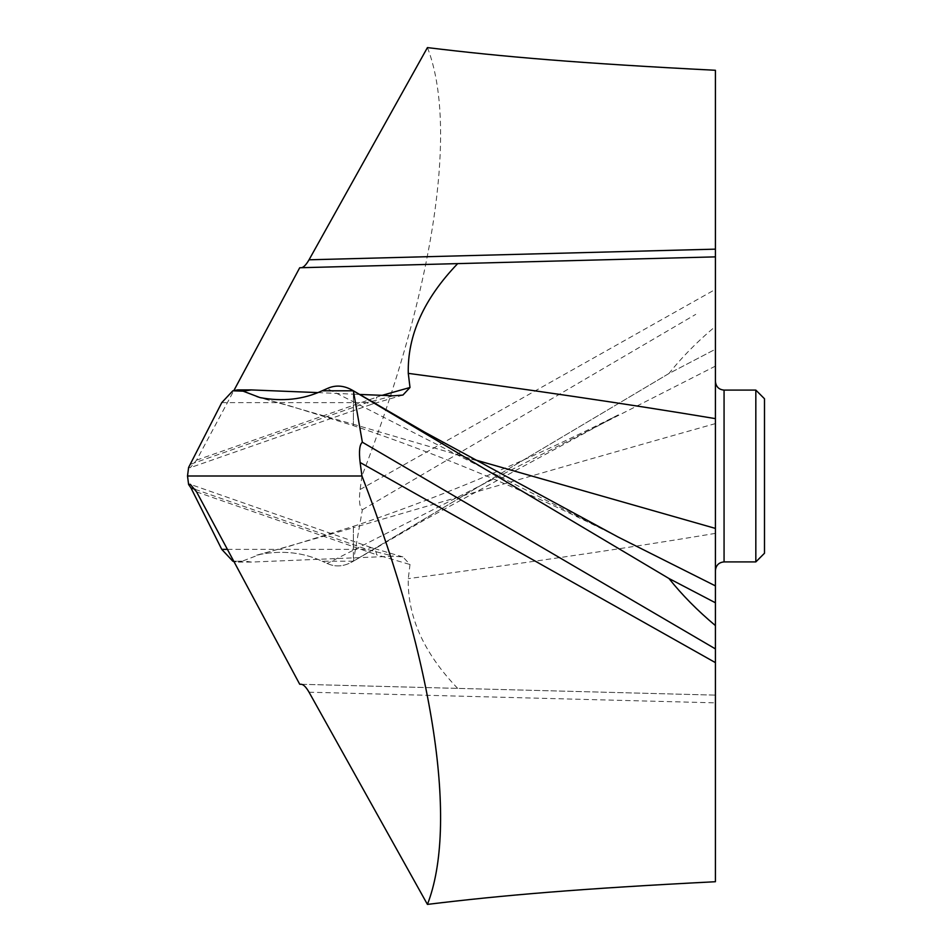 <?xml version="1.0" encoding="UTF-8"?>
<svg xmlns="http://www.w3.org/2000/svg" width="952" height="952" viewBox="0 0 952 952"><rect width="100%" height="100%" fill="white"/><g stroke="black" fill="none" stroke-linecap="round" stroke-linejoin="round"><path stroke-width="0.71" stroke-dasharray="4.76 3.57" d="M309.043 692.199L715.416 702.85L715.416 881.719M715.416 702.85L715.416 695.127L299.713 684.25M715.404 413.465L715.416 695.127L301.368 684.286M715.416 381.55L715.416 410.407M715.416 326.417L715.416 349.229L668.935 373.517C681.989 357.119 697.483 341.423 715.416 326.417L715.416 70.281M715.416 541.605L715.416 476M359.594 394.449L353.37 394.176L353.37 424.283L259.979 397.579M318.039 392.605L353.37 394.176M190.947 464.1L366.829 402.637L393.569 395.782M188.603 467.492L190.293 467.694L196.588 460.113L233.942 390.439M221.756 402.637L366.829 402.637A17.326 8.616 70.7 0 0 372.541 403.981A17.326 8.616 70.7 0 0 376.611 397.21L382.038 395.366M427.424 47.6C458.055 125.997 434.826 287.314 361.95 476L187.508 476M299.713 267.75L301.522 267.702M242.225 561.192L232.823 561.192L242.225 561.192L237.524 562.073L233.942 561.561M457.686 688.379C423.878 653.179 407.397 616.598 408.277 578.626L410.003 564.5L402.922 556.932L393.569 556.218L251.352 562.073L243.105 560.847L259.979 554.421C282.446 550.185 303.164 552.446 322.109 561.192L353.37 561.192L668.935 373.517L715.416 349.229M361.95 476L360.118 489.507C358.809 500.74 359.558 507.487 362.367 509.772L353.37 561.192C344.243 566.618 335.532 567.368 327.226 563.441L322.109 561.192L327.226 563.441C335.52 567.368 344.231 566.618 353.37 561.192L668.935 373.517M353.37 557.824L353.37 527.717L259.979 554.421C282.458 550.185 303.164 552.446 322.109 561.192M195.136 489.364L366.829 549.363L393.569 556.218M227.397 549.363L366.829 549.363A17.326 8.616 109.3 0 1 372.541 548.019A17.326 8.616 109.3 0 1 376.611 554.79L410.003 564.5M362.367 509.772L695.733 314.374M457.686 263.621L675.004 257.933M755.828 390.094L755.828 561.906M764.492 398.757L764.492 553.243M715.416 585.885L715.416 600.986M243.105 560.847L259.979 554.421M353.37 391.272L353.37 401.792L327.226 388.559M256.683 396.829L289.42 405.778L353.37 425.639C441.99 455.389 530.276 492.541 618.253 537.106L353.37 401.792L353.37 424.283L472.073 458.995M353.37 425.639L353.37 424.283M196.588 460.113L376.611 397.21M715.404 533.37C628.522 547.9 526.147 562.977 408.277 578.626M715.404 423.592C597.451 456.841 476.762 491.553 353.37 527.717L353.37 550.208L327.226 563.441M196.588 491.887L376.611 554.79M256.683 555.171L289.42 546.222L353.37 526.361L353.37 527.717M715.416 366.115L353.37 550.208L353.37 560.728M360.118 489.507L715.416 289.372M301.356 267.714L715.416 256.873M724.067 561.906L724.067 390.094M695.733 637.626L715.416 648.895M402.922 395.068L372.541 403.981L190.281 467.67M251.352 562.073L237.524 562.073M402.922 556.932L372.541 548.019L190.602 484.449M353.37 526.361C441.978 496.611 530.276 459.459 618.253 414.893L424.711 519.816L353.37 561.192"/><path stroke-width="1.43" d="M322.109 390.808C303.164 399.554 282.458 401.815 259.979 397.579L243.105 391.153L259.979 397.579C282.446 401.815 303.164 399.554 322.109 390.808L327.226 388.559L322.109 390.808L353.37 390.808C344.422 385.393 335.711 384.644 327.226 388.559C335.711 384.644 344.434 385.393 353.37 390.808L362.367 442.228L715.416 648.895L715.416 625.583C697.483 610.589 681.989 594.881 668.935 578.483L353.37 390.808L668.935 578.483L715.416 602.771L715.416 256.873L457.686 263.621C423.878 298.821 407.397 335.401 408.277 373.374L410.003 387.5L402.922 395.068L393.569 395.782L359.594 394.449M362.367 442.228C359.558 444.513 358.809 451.26 360.118 462.493L361.95 476L187.508 476L188.603 484.508L190.293 484.306L196.588 491.887L299.713 684.25L301.368 684.286C303.569 684.536 306.127 687.177 309.043 692.199L427.424 904.4C458.055 826.003 434.826 664.686 361.95 476M318.039 392.605L251.352 389.927L243.105 391.153L232.823 390.808L221.756 402.637L188.603 467.492L187.508 476L188.603 484.508L190.947 487.9L188.603 484.508M427.424 904.4C502.823 895.201 580.292 888.644 715.416 881.719L715.416 648.895M715.416 600.986L715.416 625.583M715.416 570.569C715.975 565.262 718.855 562.37 724.067 561.906L724.067 390.094C718.855 389.63 715.975 386.738 715.416 381.431L715.416 381.55M715.416 410.407L715.404 413.465M301.356 267.714C303.569 267.464 306.127 264.823 309.043 259.801L427.424 47.6C502.823 56.799 580.292 63.356 715.416 70.281L715.416 256.873M715.416 381.431L715.416 541.605M243.105 391.153L237.524 389.927L232.823 390.808L221.756 402.637L188.603 467.492L187.508 476M233.942 390.439L299.713 267.75L675.004 257.933M221.756 549.363L190.947 487.9L221.756 549.363L232.823 561.192L221.756 549.363L227.397 549.363M233.942 561.561L232.823 561.192L233.942 561.561M410.003 387.5L382.038 395.366M724.067 561.906L755.828 561.906L755.828 390.094L724.067 390.094M755.828 561.906L764.492 553.243L764.492 398.757L755.828 390.094M715.416 476L715.416 585.885L618.253 537.106L424.711 432.184L353.37 390.808M715.416 602.771L668.935 578.483M242.225 390.808L232.823 390.808M715.416 662.628L360.118 462.493M715.404 528.408L472.073 458.995M715.404 418.63C628.522 404.1 526.147 389.023 408.277 373.374M190.947 487.9L195.136 489.364M309.043 259.801L715.416 249.15M251.352 389.927L237.524 389.927"/></g></svg>
